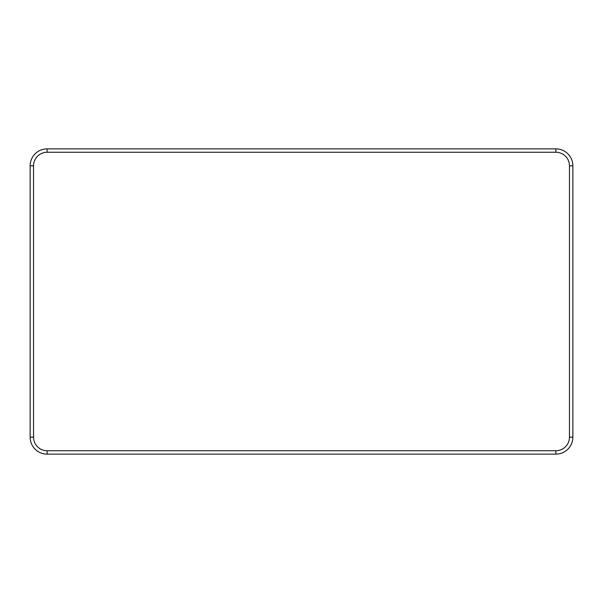 <?xml version="1.0" encoding="UTF-8"?>
<svg xmlns="http://www.w3.org/2000/svg" width="603" height="603" viewBox="0 0 603 603"><rect width="100%" height="100%" fill="white"/><g stroke="black" fill="none" stroke-linecap="round" stroke-linejoin="round"><path stroke-width="0.9" d="M47.109 450.743L47.109 454.134L555.891 454.134A16.959 16.959 0 0 0 572.85 437.175L572.85 165.825A16.959 16.959 0 0 0 555.891 148.866L47.109 148.866L47.109 152.257A13.568 13.568 0 0 0 33.542 165.825L33.542 437.175A13.568 13.568 0 0 0 47.109 450.743L555.891 450.743A13.568 13.568 0 0 0 569.458 437.175L569.458 165.825A13.568 13.568 0 0 0 555.891 152.257L47.109 152.257M33.542 165.825L30.15 165.825A16.959 16.959 0 0 1 47.109 148.866A16.959 16.959 0 0 0 30.15 165.825L30.15 437.175L33.542 437.175M47.109 454.134A16.959 16.959 0 0 1 30.15 437.175A16.959 16.959 0 0 0 47.109 454.134M555.891 152.257L555.891 148.866A16.959 16.959 0 0 1 572.85 165.825L569.458 165.825M569.458 437.175L572.85 437.175A16.959 16.959 0 0 1 555.891 454.134L555.891 450.743"/></g></svg>
